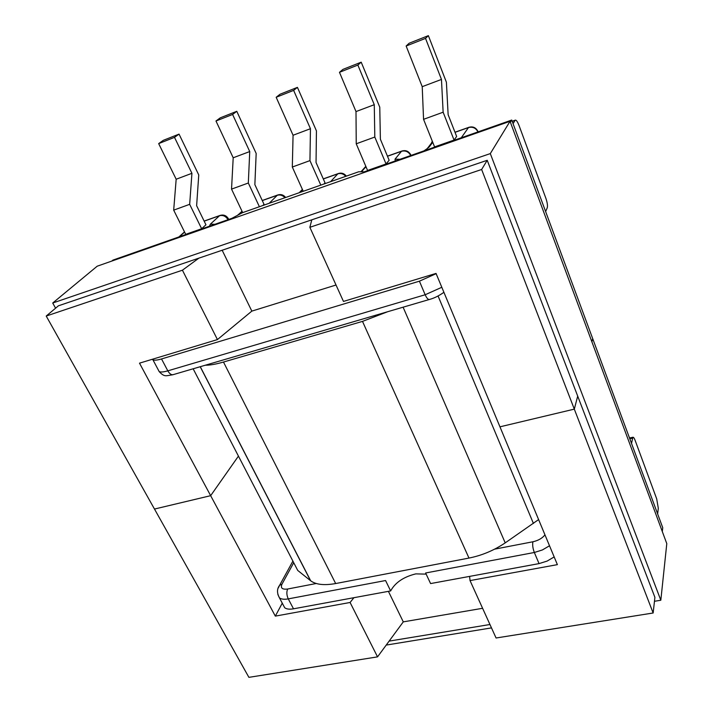 <?xml version="1.0" encoding="UTF-8"?>
<svg xmlns="http://www.w3.org/2000/svg" width="713" height="713" viewBox="0 0 713 713"><rect width="100%" height="100%" fill="white"/><g stroke="black" fill="none" stroke-linecap="round" stroke-linejoin="round"><path stroke-width="1.07" d="M425.616 572.985L430.59 583.573L539.046 563.609L534.34 552.486L425.616 572.985M283.088 604.713L284.701 607.752C286.599 609.152 289.54 609.508 293.506 608.813L288.266 598.884L385.573 580.534L390.635 590.934C395.207 582.566 403.594 576.879 415.777 573.885L426.151 574.117M293.506 608.813L390.635 590.934M657.636 513.921L658.313 508.316L656.7 498.877L635.194 440.545C634.285 438.156 633.509 437.06 632.868 437.256L631.531 443.45M554.161 556.933L547.076 561.104L539.046 563.609M297.428 87.36L293.64 90.382L276.172 97.271L280.075 94.214L297.428 87.36L316.438 130.889L316.046 162.502L325.021 182.84L323.934 184.016M513.066 123.652L515.16 120.212C516.176 119.739 517.478 121.522 519.055 125.55L545.81 198.107C547.308 202.492 547.789 205.692 547.272 207.706L545.632 211.565M356.233 143.794L356.001 111.576L339.477 72.316L342.944 69.384L361.206 62.174L379.762 107.173L380.385 139.222L389.146 160.256L386.054 163.954L367.569 170.452L356.233 143.794L374.806 137.048L386.054 163.954M423.558 119.329L422.221 86.665L406.143 46.024L409.128 43.243L428.37 35.65L446.4 82.227L448.138 114.713L456.641 136.468L454.065 140.06L434.582 146.905L423.558 119.329L443.138 112.208L454.065 140.06M262.821 205.522L264.033 204.328L254.862 184.631L256.172 153.455L236.778 111.308L220.264 117.832L215.977 121.005L233.204 157.778L231.538 189.114L242.678 212.617M201.645 228.739L205.95 224.8L196.628 205.701L198.758 174.952L179.043 134.115L163.304 140.327L158.669 143.607L176.173 179.23L173.687 210.139L185.719 234.336L201.645 228.739L189.667 204.328L173.687 210.139M152.217 359.307L152.956 359.851C154.552 360.466 157.413 360.172 161.53 358.951L419.413 281.18L425.162 294.754L167.813 370.849C169.685 374.049 171.619 375.27 173.633 374.512L429.146 299.549M436.133 273.676L419.413 281.18M428.37 35.65L425.527 38.386L441.463 79.428L443.138 112.208M406.143 46.024L425.527 38.386M361.206 62.174L357.864 65.061L374.272 104.704L374.806 137.048M339.477 72.316L357.864 65.061M303.239 191.298L292.312 167.029L309.95 160.612L320.805 185.113M309.95 160.612L310.449 128.714L293.64 90.382M292.312 167.029L293.07 135.247L310.449 128.714M293.07 135.247L276.172 97.271M356.001 111.576L374.272 104.704M422.221 86.665L441.463 79.428M179.043 134.115L174.507 137.359L191.931 173.304L189.667 204.328M174.507 137.359L158.669 143.607M236.778 111.308L232.598 114.454L249.737 151.557L248.32 183.018L259.398 206.725M248.32 183.018L231.538 189.114M232.598 114.454L215.977 121.005M249.737 151.557L233.204 157.778M191.931 173.304L176.173 179.23M139.507 363.158L217.438 339.575L182.43 270.2L46.211 316.046L154.48 509.046L210.656 495.678L139.507 363.158M662.315 531.568L662.742 527.709L592.699 338.63L591.879 341.794L592.699 338.63L511.729 120.051L364.272 171.842L358.719 171.771L242.438 212.697L231.921 218.321L112.912 260.12L111.763 261.092M217.438 339.575L251.841 311.118L336.028 285.013M311.795 219.827L309.861 227.304L343.47 301.43L436.035 273.418L499.956 426.829L574.313 409.128L481.631 169.489L487.22 160.3L654.908 597.351L653.153 612.993L574.313 409.128L577.699 396.125L574.313 409.128L499.956 426.829L557.379 564.643L470.036 580.587L496.07 638.001L653.153 612.993M510.383 122.253L511.729 120.051M182.43 270.2L198.891 258.142M481.631 169.489L309.861 227.304M46.211 316.046L58.421 305.806L487.22 160.3M275.325 616.121L210.656 495.678L238.445 456.115L210.656 495.678L154.48 509.046L248.899 677.35L377.542 656.869L350.092 602.476L275.325 616.121L282.268 603.162M222.171 250.245L251.841 311.118M470.036 580.587L469.6 576.398M353.906 597.699L350.092 602.476M482.594 608.296L403.282 621.87L377.542 656.869M403.282 621.87L388.407 591.344M205.255 365.234C210.041 365.243 216.119 364.174 223.49 362.044L362.498 321.385L387.792 311.679M193.152 368.79L297.74 570.445L310.699 580.801C315.957 584.669 324.281 585.578 335.671 583.546L468.976 558.074C481.961 555.463 494.038 550.391 505.214 542.869L538.6 519.581M55.587 308.185L52.717 303.016L97.2 266.199L510.036 121.299L666.789 543.627L660.826 600.239L654.472 601.282M491.48 627.895L386.214 645.078M52.717 303.016L490.303 153.598L660.826 600.239M489.956 624.508L389.129 641.112M510.036 121.299L490.303 153.598M549.518 545.775L542.388 549.955L534.34 552.486C532.816 548.431 532.335 544.866 532.905 541.773C538.27 540.561 542.29 538.253 544.964 534.848M494.626 549.153L532.905 541.773M632.413 438.201L629.802 438.789M277.856 594.473L279.46 597.886C281.35 599.259 284.282 599.588 288.266 598.884C286.626 595.248 286.421 591.959 287.642 589.018C282.223 589.687 280.334 588.073 281.974 584.179L293.729 562.709M287.642 589.018L316.26 583.501M278.328 587.877L279.603 585.311L281.974 584.179M425.661 149.775L429.03 147.19L432.746 142.324M429.03 147.19L424.583 150.657M395.252 160.96L395.029 159.159L400.02 159.284M387.48 156.254L401.499 151.29L395.029 159.159M361.322 171.797L365.992 166.753M323.319 178.972L337.837 173.829L330.618 181.655M302.535 189.738L299.888 192.474M269.184 203.285L277.25 195.291L262.286 200.585M242.135 211.476L237.384 215.397M238.579 214.765L239.666 213.838M214.854 224.319L210.406 224.132L209.417 226.226M210.406 224.132L219.515 215.727L204.176 221.164M184.605 232.09L179.355 236.787M512.219 121.37L515.018 120.39M455.028 132.333L468.468 127.574L461.284 137.761M161.53 358.951L167.813 370.849C163.705 372.034 160.844 372.302 159.222 371.651L158.233 369.789M441.81 287.286L425.162 294.754C426.837 298.426 428.37 299.968 429.761 299.371C434.279 298.141 438.994 295.788 443.905 292.312M345.787 176.325C343.479 173.803 340.832 172.974 337.837 173.829L338.55 173.455M362.685 170.541L360.573 171.788M410.741 155.514C408.594 151.709 405.519 150.3 401.499 151.29L402.132 150.933M411.062 155.407L410.804 154.944C408.754 151.129 405.706 149.855 401.677 151.111L387.435 156.156M477.977 131.905C475.856 127.966 472.683 126.522 468.468 127.574L469.02 127.253M478.236 131.816L477.942 131.424C475.91 127.467 472.799 126.121 468.619 127.404L454.983 132.235M432.292 141.174L430.492 145.283M285.663 197.483C283.444 194.756 280.717 193.963 277.482 195.095L277.25 195.291C280.111 194.471 282.678 195.291 284.959 197.733M262.25 200.496L278.025 194.89M220.353 215.317L219.515 215.727C223.017 214.889 225.861 216.208 228.044 219.684M204.132 221.075L219.764 215.54C223.481 214.319 226.377 215.424 228.472 218.846L228.525 219.515M468.976 558.074L362.498 321.385M505.214 542.869L403.103 307.187M335.671 583.546L223.49 362.044M310.529 580.676L200.193 366.723M533.422 523.458L438.058 295.993M632.868 437.256L629.517 438.005M284.701 607.752L279.46 597.886C276.831 593.047 276.876 588.858 279.603 585.311L292.9 561.113M323.274 178.883L338.042 173.651C341.349 172.501 344.112 173.321 346.34 176.12M365.822 166.334L360.974 171.797M512.175 121.255L515.16 120.212M423.968 150.871C430.135 146.62 426.659 148.732 427.987 147.653L432.515 141.744M152.956 359.851L159.222 371.651C164.676 377.444 165.915 375.68 172.778 374.771M302.392 189.426L299.219 192.715M242.028 211.235L237.732 215.219M184.515 231.903L178.847 236.966M310.699 580.801L200.282 366.696"/></g></svg>
